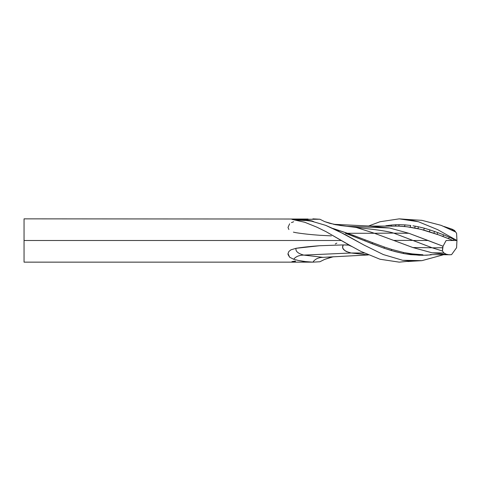 <?xml version="1.0" encoding="UTF-8"?>
<svg xmlns="http://www.w3.org/2000/svg" width="481" height="481" viewBox="0 0 481 481"><rect width="100%" height="100%" fill="white"/><g stroke="black" fill="none" stroke-linecap="round" stroke-linejoin="round"><path stroke-width="0.72" d="M385.792 226.07L384.006 226.07L385.792 226.07M391.51 225.03L385.822 225.769L391.51 225.03L390.921 226.19L391.51 225.03L395.989 224.735L391.51 225.03M390.921 226.19L395.424 226.07L395.989 224.735L395.424 226.07L398.701 226.13L399.23 224.693L395.989 224.735L399.23 224.693L398.701 226.13L404.479 226.497L405.062 224.898L399.23 224.693L405.062 224.892L404.479 226.497L410.161 227.218L410.75 225.475L405.062 224.898L410.75 225.475L410.161 227.218L414.664 228.006L415.229 226.184L412.963 225.805L415.229 226.196L414.664 228.006L417.941 228.655L418.47 226.81L415.229 226.184L418.47 226.81L417.941 228.655L423.719 230.074L424.302 228.204L418.47 226.81L424.302 228.198L423.719 230.074L429.401 231.806L429.99 229.942L424.302 228.204L429.99 229.942L429.401 231.806L433.904 233.285L434.469 231.469L429.99 229.942L434.469 231.475L433.904 233.285L437.181 234.361L437.71 232.594L434.469 231.469L437.71 232.594L437.181 234.361L442.959 236.442L443.542 234.806L437.71 232.594L443.542 234.806L442.959 236.442L448.641 238.72L449.23 237.241L443.542 234.806L449.23 237.241L448.641 238.72L453.144 240.5L453.709 239.177L449.23 237.241L453.709 239.177L453.144 240.5L446.127 240.5L443.025 246.23L428.09 240.5L413.077 240.5L432.317 247.835L442.616 247.727L443.025 246.23L442.466 251.016L432.058 247.751L412.908 247.559L432.148 252.82L443.927 252.946L442.466 251.016L443.927 252.946L446.176 254.178L448.809 254.732L451.545 254.671L456.589 247.715L456.95 240.5L446.127 240.5L453.126 240.5L438.943 234.975L420.839 229.323L407.094 226.785L398.701 226.13L370.37 226.07L389.61 228.006L346.663 226.274L374.885 229.629C383.976 230.826 390.205 231.974 393.578 233.081L413.077 240.5L428.09 240.5L408.85 233.285L393.837 233.165L408.85 233.285L389.61 228.006L370.37 226.07L333.447 224.29M319.865 219.228L324.663 221.615L319.865 219.228L291.937 219.366L304.786 222.282L316.943 227.194L326.136 231.716L350.378 245.659L348.677 244.979L343.224 244.925L319.564 245.731C310.714 246.368 302.868 247.222 296.037 248.304L290.909 249.849L288.901 251.449L288.005 253.559L289.64 257.209L293.657 259.247L298.467 260.498L308.08 261.965L312.897 262.145C315.055 259.037 318.428 257.443 323.016 257.353L303.776 255.098C299.188 255.17 295.815 256.553 293.657 259.241C295.815 256.553 299.188 255.17 303.776 255.098L323.016 257.353L368.416 254.936L323.016 257.353C318.428 257.443 315.055 259.037 312.897 262.145L319.865 261.76M308.08 219.035L24.05 218.855L24.05 262.145L24.05 240.5L341.51 240.5L24.05 240.5L24.05 218.855L24.05 262.145L312.897 262.145L303.27 261.411L298.467 260.498L293.657 259.247L289.64 257.209L288.059 254.617L288.005 253.559L288.901 251.449L290.909 249.849L296.037 248.304C295.322 251.214 297.901 253.481 303.776 255.098L351.13 252.994L303.776 255.098C297.901 253.481 295.322 251.214 296.037 248.304L319.564 245.731L343.224 244.925L342.64 247.27L342.959 248.443L344.871 250.625L346.494 251.575L351.13 252.994L368.356 254.906L351.13 252.994L364.225 253L351.13 252.994C343.855 251.124 341.221 248.43 343.224 244.931L349.236 245.13M453.138 240.5L456.95 240.5L456.589 247.715L451.545 254.671L448.809 254.732L432.148 252.82L448.809 254.732L446.176 254.178L443.927 252.946L432.148 252.82L412.908 247.559L374.428 233.279L355.91 227.351L374.428 233.279L393.578 233.081L374.428 233.279L393.668 240.404L412.818 240.404L393.668 240.404L412.908 247.559L432.058 247.751L393.578 233.081C390.247 231.986 384.018 230.838 374.885 229.629L340.638 225.553L329.822 223.358L324.663 221.615L335.173 224.663L346.663 226.274L389.61 228.006L408.85 233.285L443.025 246.23L446.127 240.494M347.054 233.904L347.474 233.279L345.911 232.75L345.514 233.387L352.886 236.099L353.337 235.329L347.474 233.279L347.054 233.904L345.514 233.387L345.911 232.75L333.225 228.529L353.337 235.329L352.886 236.099L364.754 240.831L365.151 239.845L353.337 235.329L365.151 239.845L364.754 240.831L372.126 243.759L372.577 242.671L365.151 239.845L369.691 241.534L372.577 242.671L372.126 243.759L383.994 248.19L384.391 247.06L372.577 242.671L384.391 247.06L383.994 248.19L391.366 250.553L391.817 249.423L384.391 247.06L391.817 249.429L391.366 250.553L403.234 253.487L403.631 252.525L391.817 249.423L403.631 252.525L403.234 253.487L410.606 254.653L411.063 253.794L410.606 254.653L422.474 255.309L422.871 254.762L411.057 253.794L403.631 252.525L413.979 254.172L422.871 254.762L422.474 255.309L429.846 254.954L430.297 254.593L450.15 254.774M430.297 254.593L429.846 254.954L431.493 254.78L426.557 255.201L419.137 255.249L404.774 253.782M451.545 254.671L451.942 254.124L451.545 254.671M348.178 244.931L351.864 246.519L348.178 244.931M350.402 245.671L360.75 251.322L379.99 259.247L399.23 262.145L410.564 261.093L399.23 262.145L379.99 259.247L360.75 251.322L350.36 245.653M413.221 219.841L421.885 220.334L441.125 225.349L455.645 231.992L454.256 231.199L455.321 231.541L454.816 230.838L455.327 231.541L454.581 230.513L452.122 229.196L454.816 230.838L451.479 229.888L454.81 230.838L455.146 231.295M456.589 233.285L455.651 231.992L456.589 233.285L456.95 240.5L456.589 233.285M444.053 226.491L452.122 229.196L444.053 226.491M454.816 250.162L453.625 251.803M452.868 252.85L451.942 254.124M374.428 233.279L347.474 233.279L374.428 233.279M297.811 220.07L292.496 219.486L297.811 220.07L297.937 219.366L296.825 219.246L306.054 219.823L312.007 220.935L313.72 221.651L306.054 219.823L306.048 220.502L311.345 221.128L325.685 225.349L336.916 230.321L364.165 245.13L383.405 254.593L402.645 260.275L421.885 260.666L443.392 254.78L421.885 260.666L413.227 261.159L402.645 260.275L383.405 254.593L364.165 245.13L344.925 234.427L325.685 225.349L311.345 221.128L306.048 220.502L306.054 219.823L297.937 219.366L297.811 220.07L305.573 220.49M455.651 249.002L455.405 249.344M403.234 253.487L394.673 251.491L383.994 248.19L366.294 241.426M364.754 240.831L347.054 233.898M442.466 251.016L442.616 247.727L432.317 247.835L442.46 251.016M331.385 235.876L319.564 235.269C310.714 234.632 302.868 233.778 296.037 232.696L293.398 232.137M288.901 229.551L288.005 227.441L289.64 223.791M291.462 222.589L293.657 221.753M335.173 224.663L335.522 224.729M292.129 219.432L319.859 219.24L312.897 218.855M456.818 243.176L456.625 246.951M304.545 220.478L299.14 220.184M329.822 257.642L324.663 259.385L319.865 261.772L324.663 259.385L333.447 256.71M349.23 245.112L326.136 231.716L316.943 227.194L304.786 222.282L292.232 219.444M295.388 261.76L291.937 261.634M292.129 261.568L295.49 261.009M455.495 231.776L441.125 225.349L421.885 220.334L407.9 219.48L418.47 221.753L437.71 229.677L456.95 240.5L437.71 229.677L418.47 221.753L399.23 218.855L379.99 221.753L368.416 226.064L379.99 221.753L399.23 218.855L407.9 219.48M335.287 243.981L336.838 243.109M453.709 239.177L456.95 240.5M368.416 254.936L331.018 256.944M307.263 220.484L309.866 220.923M338.492 231.096L336.916 230.321M407.9 261.52L413.227 261.159M452.356 230.321L453.715 231.024"/></g></svg>
